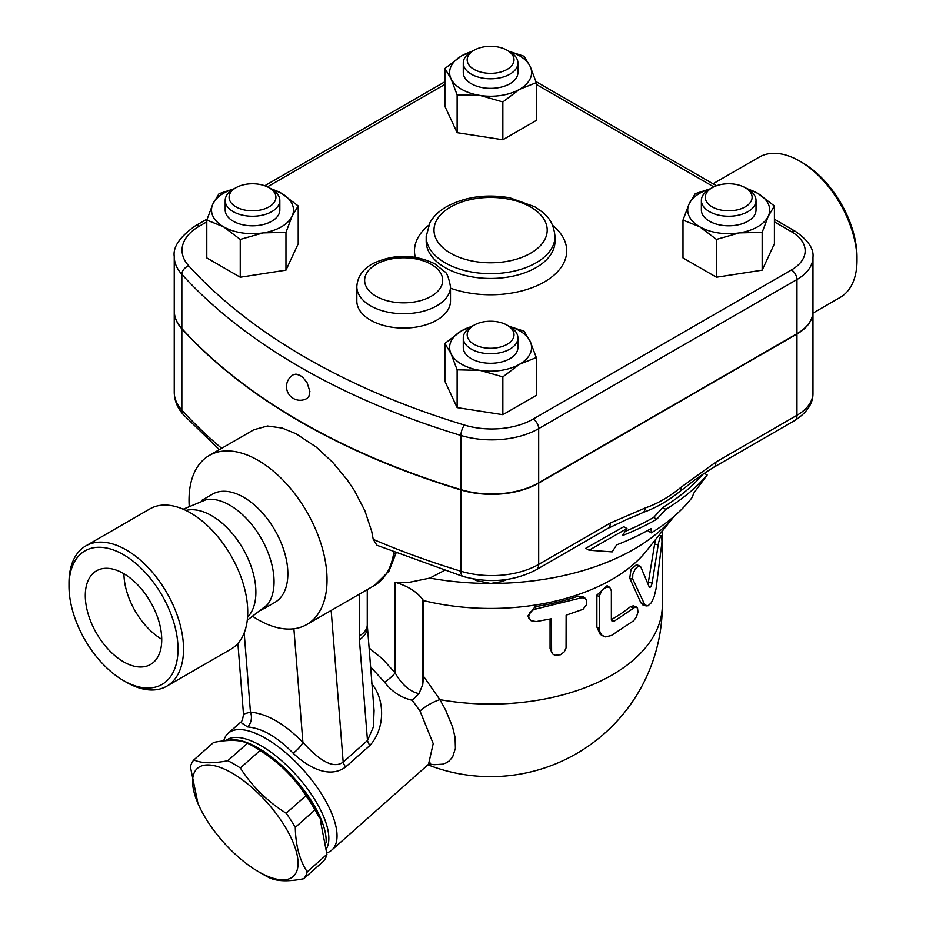 <?xml version="1.0" encoding="UTF-8"?>
<svg xmlns="http://www.w3.org/2000/svg" width="926" height="926" viewBox="0 0 926 926"><rect width="100%" height="100%" fill="white"/><g stroke="black" fill="none" stroke-linecap="round" stroke-linejoin="round"><path stroke-width="1.39" d="M802.483 162.71L799.728 161.112L802.483 162.71A77.089 44.506 60 0 1 857.001 257.127L857.001 260.31A80.99 46.763 -120 0 0 799.728 161.112A80.99 46.763 -120 0 0 759.227 157.107L713.02 183.788M812.97 313.127L840.218 297.385A80.99 46.763 -120 0 0 857.001 260.31M123.517 661.801A54.055 31.218 60 0 1 88.201 614.158A54.055 31.218 60 0 1 96.478 570.833A54.055 31.218 60 0 1 150.544 602.05A54.055 31.218 60 0 1 150.544 664.474A54.055 31.218 60 0 1 123.517 661.801M123.934 573.761A54.055 31.218 -120 0 0 161.737 639.241M123.517 554.709A77.089 44.506 60 0 1 178.024 649.126A77.089 44.506 60 0 1 123.517 680.598A77.089 44.506 60 0 1 68.999 586.181A77.089 44.506 60 0 1 123.517 554.709M123.517 680.598L126.272 682.196A80.99 46.763 -120 0 0 166.773 686.201A80.99 46.763 -120 0 0 179.181 621.3A80.99 46.763 -120 0 0 126.272 549.928A80.99 46.763 -120 0 0 85.782 545.923A80.99 46.763 -120 0 0 68.999 582.998L68.999 586.181M85.782 545.923L149.966 508.86A80.99 46.763 60 0 1 190.467 512.865A80.99 46.763 60 0 1 243.376 584.237A80.99 46.763 60 0 1 230.968 649.138L166.773 686.201M183.209 509.207L206.695 499.461A62.447 36.056 60 0 1 229.891 505.249A62.447 36.056 60 0 1 268.459 553.667A62.447 36.056 60 0 1 267.464 604.724A62.447 36.056 60 0 1 261.109 610.327M185.918 510.446A62.447 36.056 60 0 1 211.73 515.736A62.447 36.056 60 0 1 251.027 566.18A62.447 36.056 60 0 1 247.555 617.225M227.68 740.557A74.161 30.28 48.4 0 1 286.458 770.038A74.161 30.28 48.4 0 1 326.091 842.695M253.701 746.518L258.771 749.447A72.216 29.482 48.4 0 1 319.377 817.785L315.014 809.88A80.99 33.07 -131.6 0 0 305.904 795.735C294.248 777.446 278.969 762.353 260.079 750.477A80.99 33.07 -131.6 0 0 253.701 746.518A80.99 33.07 -131.6 0 0 247.508 743.219C239.822 739.758 228.514 739.492 213.593 742.432L193.858 759.933C201.555 763.406 212.853 763.661 227.773 760.721A80.99 33.07 48.4 0 1 240.343 767.978C252.011 786.267 267.278 801.349 286.169 813.236A80.99 33.07 48.4 0 1 295.278 827.369C295.637 845.403 299.607 860.231 307.189 871.841A80.99 33.07 48.4 0 1 303.728 878.728C288.808 881.679 277.499 881.413 269.813 877.952A80.99 33.07 48.4 0 1 263.609 874.653L258.539 871.725A72.216 29.482 -131.6 0 0 295.382 848.505A72.216 29.482 -131.6 0 0 225.4 769.575A72.216 29.482 -131.6 0 0 197.944 803.386A72.216 29.482 -131.6 0 0 258.539 871.725L263.609 874.653M303.728 878.728L323.452 861.238A80.99 33.07 -131.6 0 0 326.924 854.351L320.292 819.915M197.944 803.386L190.397 766.821A80.99 33.07 48.4 0 1 193.858 759.933M247.508 743.219L227.773 760.721M260.079 750.477L240.343 767.978M305.904 795.735L286.169 813.236M315.014 809.88L295.278 827.369M326.924 854.351L307.189 871.841M225.689 740.707A74.161 30.28 48.4 0 1 289.12 767.666A74.161 30.28 48.4 0 1 326.623 848.378M709.385 189.321L712.14 187.723L709.385 189.321A27.329 15.777 0 0 0 701.376 200.479A27.329 15.777 0 0 0 728.704 216.244A27.329 15.777 0 0 0 756.021 200.479A27.329 15.777 0 0 0 748.023 189.321L745.256 187.723A23.416 13.52 180 0 1 745.256 206.845A23.416 13.52 180 0 1 712.14 206.845A23.416 13.52 180 0 1 712.14 187.723A23.416 13.52 180 0 1 745.256 187.723M756.021 200.479L756.021 210.04A27.329 15.777 180 0 1 728.704 225.805A27.329 15.777 180 0 1 701.376 210.04L701.376 200.479M474.043 325.188L471.276 326.785A27.329 15.777 0 0 0 463.278 337.944A27.329 15.777 0 0 0 490.595 353.72A27.329 15.777 0 0 0 517.923 337.944A27.329 15.777 0 0 0 509.925 326.785L507.159 325.188A23.416 13.52 180 0 1 507.159 344.31A23.416 13.52 180 0 1 474.043 344.31A23.416 13.52 180 0 1 474.043 325.188A23.416 13.52 180 0 1 507.159 325.188L509.925 326.785M517.923 337.944L517.923 347.505A27.329 15.777 180 0 1 490.595 363.281A27.329 15.777 180 0 1 463.278 347.505L463.278 337.944M235.945 187.723L233.178 189.321A27.329 15.777 0 0 0 225.18 200.479A27.329 15.777 0 0 0 242.045 215.052A27.329 15.777 0 0 0 271.816 211.626A27.329 15.777 0 0 0 279.826 200.479A27.329 15.777 0 0 0 271.816 189.321L269.061 187.723A23.416 13.52 180 0 1 269.061 206.845A23.416 13.52 180 0 1 235.945 206.845A23.416 13.52 180 0 1 235.945 187.723A23.416 13.52 180 0 1 269.061 187.723M279.826 200.479L279.826 210.04A27.329 15.777 180 0 1 271.816 221.187A27.329 15.777 180 0 1 242.045 224.613A27.329 15.777 180 0 1 225.18 210.04L225.18 200.479M739.307 232.889L716.458 239.417L699.72 226.766A40.987 23.659 0 0 0 739.307 232.889A40.987 23.659 0 0 0 768.291 216.163L762.167 232.345L739.307 232.889M682.994 220.099L689.118 203.917A40.987 23.659 0 0 0 699.72 226.766L682.994 220.099L682.994 257.903L716.458 277.221L716.458 239.417M709.976 188.985A40.987 23.659 0 0 0 689.118 203.917L695.241 193.708L710.508 188.707M745.673 187.966L757.676 193.303L774.414 205.954L768.291 216.163A40.987 23.659 0 0 0 757.676 193.303A40.987 23.659 0 0 0 747.467 188.997M451.008 353.628L444.885 343.419L461.623 330.767A40.987 23.659 0 0 0 451.008 353.628A40.987 23.659 0 0 0 479.992 370.354L457.131 369.81L451.008 353.628M471.832 326.461A40.987 23.659 0 0 0 461.623 330.767L473.626 325.431M508.791 326.172L524.07 331.172L530.193 341.381A40.987 23.659 0 0 0 509.323 326.45M519.579 364.231L502.853 376.882L479.992 370.354A40.987 23.659 0 0 0 519.579 364.231A40.987 23.659 0 0 0 530.193 341.381L536.316 357.563L519.579 364.231M269.466 187.966L281.481 193.303A40.987 23.659 0 0 0 271.26 188.997M298.207 205.954L292.084 216.163A40.987 23.659 0 0 0 281.481 193.303L298.207 205.954L298.207 243.758L285.96 270.149L285.96 232.345L263.111 232.889A40.987 23.659 0 0 0 292.084 216.163L285.96 232.345M233.734 188.997A40.987 23.659 0 0 0 212.911 203.917L219.034 193.708L234.197 188.73M223.525 226.766L206.787 220.099L212.911 203.917A40.987 23.659 0 0 0 223.525 226.766A40.987 23.659 0 0 0 263.111 232.889L240.251 239.417L223.525 226.766M762.167 232.345L762.167 270.149L774.414 243.758L774.414 205.954M762.167 270.149L716.458 277.221M536.316 357.563L536.316 395.367L502.853 414.686L502.853 376.882M502.853 414.686L457.131 407.614L457.131 369.81M457.131 407.614L444.885 381.223L444.885 343.419M285.96 270.149L240.251 277.221L206.787 257.903L206.787 220.099M240.251 277.221L240.251 239.417M474.043 69.381A23.416 13.52 180 0 1 474.043 50.259A23.416 13.52 180 0 1 507.159 50.259A23.416 13.52 180 0 1 507.159 69.381A23.416 13.52 180 0 1 474.043 69.381M474.043 50.259L471.276 51.856A27.329 15.777 0 0 0 463.278 63.003A27.329 15.777 0 0 0 471.276 74.161A27.329 15.777 0 0 0 501.059 77.587A27.329 15.777 0 0 0 517.923 63.003A27.329 15.777 0 0 0 509.925 51.856L507.159 50.259M517.923 63.003L517.923 72.564A27.329 15.777 180 0 1 501.059 87.148A27.329 15.777 180 0 1 471.276 83.722A27.329 15.777 180 0 1 463.278 72.564L463.278 63.003M508.906 51.266L524.07 56.243L530.193 66.441L536.316 82.634L519.579 89.301A40.987 23.659 0 0 0 530.193 66.441A40.987 23.659 0 0 0 509.369 51.532M502.853 101.953L479.992 95.424A40.987 23.659 0 0 0 519.579 89.301L502.853 101.953L502.853 139.757L457.131 132.684L457.131 94.88L451.008 78.698A40.987 23.659 0 0 0 479.992 95.424L457.131 94.88M471.832 51.532A40.987 23.659 0 0 0 461.623 55.838L473.626 50.502M444.885 68.489L461.623 55.838A40.987 23.659 0 0 0 451.008 78.698L444.885 68.489L444.885 106.293L457.131 132.684M502.853 139.757L536.316 120.438L536.316 82.634M812.97 311.541A54.646 31.553 180 0 1 812.97 311.703A54.646 31.553 180 0 1 796.962 334.008L538.689 483.129A66.359 38.313 180 0 1 460.916 489.958A663.56 383.098 180 0 1 181.855 328.834A66.359 38.313 180 0 1 174.25 311.032A66.359 38.313 180 0 1 174.25 310.87M450.499 286.678L450.499 301.019A46.844 27.039 180 0 1 403.655 328.07A46.844 27.039 180 0 1 356.823 301.019L356.823 286.678A46.844 27.039 0 0 0 370.539 305.8A46.844 27.039 0 0 0 421.585 311.668A46.844 27.039 0 0 0 450.499 286.678C448.74 277.545 446.783 272.557 444.654 271.712L434.792 263.783C414.235 253.967 393.596 253.909 372.877 263.574C362.784 269.061 357.436 276.77 356.823 286.678M174.25 256.537A66.359 38.313 0 0 0 181.855 274.339A7.802 5.649 -42.3 0 1 188.765 265.866A58.546 33.799 180 0 1 199.206 226.257A7.802 4.503 60 0 0 195.293 225.863C179.852 236.767 172.838 246.987 174.25 256.537L174.25 310.708A66.359 38.313 0 0 0 181.855 328.522A663.56 383.098 0 0 0 460.916 489.634A66.359 38.313 0 0 0 538.689 482.805L796.962 333.696A54.646 31.553 0 0 0 812.97 311.379L812.97 257.208C813.931 248.724 808.051 240.1 795.353 231.326A7.802 4.503 -60 0 0 791.441 231.708A46.844 27.039 180 0 1 791.441 269.952A7.802 4.503 60 0 1 796.962 279.513A54.646 31.553 0 0 0 812.97 257.208M293.403 374.717L295.984 374.116L300.163 375.447L303.091 377.646L307.062 382.658L309.897 391.466L308.844 396.583L307.062 398.388A13.659 13.659 0 0 1 288.322 393.423A13.659 13.659 0 0 1 293.403 374.717M507.24 579.421L501.973 581.597L490.595 583.461L476.728 580.671L472.816 578.843M444.248 570.555L429.861 578.09A202.968 117.185 0 0 0 490.595 583.461A202.968 117.185 0 0 0 674.116 516.349M607.873 528.41A11.714 6.76 -120 0 0 610.303 523.051L538.689 564.397A11.714 6.76 60 0 1 536.258 569.756L607.873 528.41L628.152 518.861A243.955 140.845 0 0 0 643.651 512.217C656.013 507.911 668.317 500.804 680.575 490.896A243.955 140.845 0 0 0 687.3 485.849C693.713 480.478 702.44 474.344 713.483 467.445L713.483 467.445A11.714 6.76 60 0 1 713.46 467.456L794.543 420.635C807.078 412.614 813.225 403.389 812.97 392.971A54.646 31.553 180 0 1 796.962 415.276A11.714 6.76 60 0 1 794.543 420.635M625.154 531.397A230.632 133.159 0 0 0 653.687 517.403L662.738 507.552A236.778 136.701 0 0 0 702.915 474.205M651.372 532.855A220.701 127.418 0 0 0 691.768 497.968L694.153 492.609L707.175 474.98A241.188 139.247 180 0 1 665.863 509.358L656.8 519.208A235.042 135.705 180 0 1 622.527 535.552L626.96 528.549L589.086 550.229L612.19 551.896L616.623 544.893A226.847 130.971 0 0 0 651.001 528.607L651.372 532.855L648.246 531.049L648.188 530.204M589.086 550.229L585.776 548.308L623.777 526.72L626.96 528.549M656.8 519.208L653.687 517.403M665.863 509.358L662.738 507.552M707.175 474.98L704.246 473.29M640.838 567.001L638.685 565.925L635.305 568.842L632.805 574.328L632.678 578.912L644.913 604.991L647.98 605.87L651.291 602.791L654.15 596.714L656.059 588.762L661.997 541.872L661.639 535.969L660.215 537.242L658.56 542.763L652.135 583.091C651.198 586.702 650.202 587.964 649.184 586.864L640.838 567.001M646.279 605.974L642.875 604.956L640.85 602.757L629.749 578.171L631.034 569.328L636.451 564.733L639.797 565.925M648.073 584.017L655.353 539.823M536.212 621.566L531.107 620.733L528.561 617.318L529.626 612.769L533.723 609.539L581.771 597.733L584.7 598.103L586.633 600.129L586.389 604.898L583.033 609.308L566.133 615.2L566.064 647.911L564.339 651.754L560.508 654.751L554.94 655.284L552.961 654.196L551.618 652.054L551.421 618.776L536.212 621.566M528.781 618.082L527.947 615.917L535.193 606.646A171.75 99.151 0 0 0 578.218 596.17L583.496 596.795L585.649 598.728M552.174 653.27L550.067 648.536L550.067 619.066M611.368 590.904L609.794 587.397L605.847 587.431L601.726 590.742L599.342 596.066L599.458 630.803L601.622 635.143L605.454 636.903L611.368 635.525L633.604 620.767L636.37 617.144L637.979 612.132L637.516 607.907L635.086 607.143L614.239 621.172L612.086 621.288L611.368 619.587L611.368 590.904M602.386 635.78L600.002 634.102L596.876 627.029L596.876 595.163L607.097 585.707L609.794 587.397M611.368 619.633L611.484 619.563A171.75 99.151 0 0 0 630.432 606.704L633.303 605.824L636.59 607.097M796.962 334.008L796.962 415.276L715.902 462.074A11.714 6.76 60 0 1 713.483 467.445M715.902 462.074L680.784 487.47A11.714 5.278 50.9 0 1 680.575 490.896M538.689 483.129L538.689 564.397A66.359 38.313 180 0 1 460.916 571.226A11.714 4.445 106.9 0 0 462.965 576.447L376.905 545.275L373.236 539.372L371.708 531.397L364.844 510.666L354.6 490.907L347.157 479.784L332.642 462.282L316.322 447.154L296.1 433.773L282.175 428.067L267.521 425.995L253.851 429.733M643.651 512.217A11.714 7.975 -108.9 0 0 645.422 507.888L610.303 523.051M429.861 578.09L408.933 582.396L395.136 582.234C407.949 586.17 417.151 591.945 422.742 599.573L423.564 600.592A171.75 99.151 0 0 0 646.545 550.843L674.14 516.314M423.564 600.592L423.564 676.35L439.908 699.651A23.416 8.913 -31 0 0 420.022 711.029L433.206 743.613L428.53 764.286L331.786 850.08A78.062 31.866 -131.6 0 0 303.832 770.525A78.062 31.866 -131.6 0 0 228.19 733.265A78.062 31.866 -131.6 0 0 223.745 740.893M428.981 763.927L434.178 764.714L442.651 764.158L446.17 762.897L449.168 760.998L452.64 756.97L455.407 748.301L455.083 737.432L452.594 726.922L445.51 709.791L439.908 699.651A171.75 99.151 0 0 0 662.345 604.909L662.345 531.073M326.878 852.858A78.062 31.866 -131.6 0 0 331.786 850.08M370.562 666.905L384.568 682.196C391.837 691.687 401.051 697.718 412.209 700.253L420.022 711.029M359.253 594.226L359.253 635.977A27.329 15.777 0 0 0 367.263 624.818L374.069 710.578L373.363 727.014L367.483 740.511A11.714 4.78 -131.6 0 0 369.879 745.488C385.563 728.287 384.869 698.922 371.604 683.712M359.253 635.977A54.646 31.553 120 0 0 359.404 639.831L367.483 740.511L343.176 762.075C331.057 771.069 313.671 754.158 302.895 742.351C284.745 723.877 267.267 713.784 250.448 712.082L243.48 714.108C242.855 719.143 241.894 721.852 240.621 722.245L247.578 726.933C262.359 728.264 277.569 737.05 293.172 753.255C306.298 765.744 328.348 779.657 345.572 767.041L369.879 745.488M412.209 700.253L418.98 693.643L422.742 684.638L423.564 676.35M418.98 693.643C409.732 691.572 401.78 684.65 395.136 672.878L382.542 658.965L369.046 647.945M384.568 682.196A11.714 2.338 141.7 0 0 395.136 672.878L395.136 582.234M331.161 610.454L343.176 762.075A11.714 4.78 -131.6 0 0 345.572 767.041M293.889 628.766L302.895 742.351A11.714 3.079 -43.8 0 1 293.172 753.255M244.186 632.956L250.448 712.082A11.714 9.202 -85.8 0 1 247.578 726.933M393.886 552.29L393.469 554.477A10.533 7.072 9.9 0 0 395.39 552.891M189.17 505.283A97.577 56.336 60 0 1 209.241 455.488A97.577 56.336 60 0 1 258.03 460.315A97.577 56.336 60 0 1 321.773 546.305A97.577 56.336 60 0 1 306.819 624.506A97.577 56.336 60 0 1 253.655 616.982M201.729 500.387L212.459 494.183A62.447 36.056 60 0 1 243.688 497.285A62.447 36.056 60 0 1 284.49 552.313A62.447 36.056 60 0 1 274.918 602.363L264.176 608.556M376.06 296.239A39.031 22.537 180 0 1 393.562 258.539A39.031 22.537 180 0 1 441.366 286.146A39.031 22.537 180 0 1 376.06 296.239M450.58 253.215A56.602 32.676 180 0 1 475.952 198.546A56.602 32.676 180 0 1 545.275 238.572A56.602 32.676 180 0 1 450.58 253.215M445.059 262.776A64.403 37.179 0 0 0 515.25 270.843A64.403 37.179 0 0 0 555.01 236.489C553.216 218.825 544.835 213.582 534.742 206.741L509.867 197.805C486 193.742 464.771 196.775 446.182 206.903C438.936 211.151 433.507 216.406 429.907 222.68L426.191 236.489A64.403 37.179 0 0 0 445.059 262.776M555.01 236.489L555.01 241.269A64.403 37.179 180 0 1 515.25 275.624A64.403 37.179 180 0 1 445.059 267.556A64.403 37.179 180 0 1 426.191 241.269L426.191 236.489M199.206 226.257L206.787 221.87M267.429 186.867L444.885 84.405M181.855 328.522L181.855 274.339A663.56 383.098 0 0 0 460.916 435.463A7.802 2.963 -73.1 0 1 464.551 425.092A655.758 378.595 180 0 1 188.765 265.866M536.316 84.405L713.772 186.867M774.414 221.87L791.441 231.708M460.916 489.634L460.916 435.463A66.359 38.313 0 0 0 538.689 428.634A7.802 4.503 -120 0 0 533.168 419.073A58.546 33.799 180 0 1 464.551 425.092M538.689 482.805L538.689 428.634L796.962 279.513L796.962 333.696M791.441 269.952L533.168 419.073M450.499 288.183A76.117 43.939 0 0 0 546.097 280.902A76.117 43.939 0 0 0 552.625 225.365M428.576 225.365A76.117 43.939 0 0 0 415.299 257.254M629.749 578.171L632.921 579.502M640.85 602.757L644.264 603.856M654.497 544.106L658.224 544.789M648.547 582.199L652.135 583.091M535.193 606.646L536.212 608.822M550.067 648.536L551.421 650.642M578.218 596.17L580.208 598.115M596.876 595.163L599.296 596.923M596.876 627.029L599.296 628.8M630.432 606.704L633.604 608.012M611.484 619.563L614.239 621.172M460.916 489.958L460.916 571.226A663.56 383.098 180 0 1 373.236 539.372M680.784 487.47C669 497.054 657.205 503.86 645.422 507.888M221.661 448.311A663.56 383.098 180 0 1 181.855 410.102L181.855 328.834M219.346 449.654L183.556 414.848A11.714 8.461 -42.3 0 1 181.855 410.102A66.359 38.313 180 0 1 174.25 392.3L174.25 311.032M422.742 684.638L422.742 599.573M367.321 626.485A27.329 17.108 175.4 0 1 359.404 639.831M393.469 554.477A97.577 56.336 60 0 1 374.37 585.498L388.955 571.18L396.004 553.135M267.464 604.724L247.277 620.188M195.293 225.863L207.135 219.034M264.755 185.767L444.885 81.766M535.969 81.569L716.446 185.767M774.414 219.231L795.353 231.326M658.837 535.46L661.395 535.818M462.965 576.447C489.472 583.588 513.895 581.354 536.258 569.756M183.556 414.848C177.537 408.285 174.435 400.773 174.25 392.3M427.939 764.818A171.75 171.75 0 0 0 662.345 604.909M240.621 722.245L228.19 733.265M430.474 763.14L428.53 764.286M306.819 624.506L374.37 585.498M209.241 455.488L253.909 429.699M367.263 624.818L367.263 589.607M237.889 643.454L243.48 714.096M812.97 392.971L812.97 311.703"/></g></svg>
